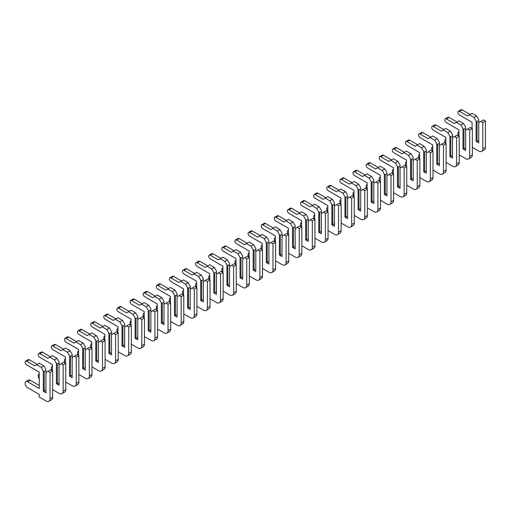 <?xml version="1.0" encoding="UTF-8"?>
<svg xmlns="http://www.w3.org/2000/svg" width="511" height="511" viewBox="0 0 511 511"><rect width="100%" height="100%" fill="white"/><g stroke="black" fill="none" stroke-linecap="round" stroke-linejoin="round"><path stroke-width="0.77" d="M472.336 147.321L478.89 151.109A5.564 3.213 -120 0 0 481.675 151.384A5.564 3.213 -120 0 0 482.825 148.835L482.825 122.563L480.857 121.426L478.762 122.64L478.762 120.666L477.057 121.65L477.057 141.419L478.762 140.429M480.857 121.426L483.483 119.913L485.45 121.05L485.45 147.321A5.564 3.213 -120 0 1 484.3 149.87L481.675 151.384M478.762 120.666L478.762 119.606L476.661 115.971L472.075 113.321L467.482 115.971L459.478 111.353A2.223 1.284 -120 0 0 458.367 111.245A2.223 1.284 -120 0 0 458.028 113.027A2.223 1.284 -120 0 0 459.478 114.988L472.075 122.257L472.075 128.465M470.107 114.458L462.104 109.839A2.223 1.284 -120 0 0 460.992 109.731L458.367 111.245M477.057 121.65L476.137 121.12L474.042 117.485L476.661 115.971M476.137 121.12L476.137 141.419L478.762 142.933L478.762 122.64M474.042 117.485L469.449 114.841M458.955 131.608A3.615 2.089 -120 0 0 458.654 131.736A3.615 2.089 -120 0 0 458.616 135.843M477.057 141.419L476.137 141.419M482.825 122.563L485.45 121.05M459.217 154.897L465.777 158.685A5.564 3.213 -120 0 0 468.561 158.959A5.564 3.213 -120 0 0 469.711 156.411L469.711 130.133L467.744 128.996L465.642 130.209L465.642 128.242L463.943 129.226L463.943 148.988L465.642 148.005M467.744 128.996L470.369 127.482L472.336 128.619L472.336 154.897A5.564 3.213 -120 0 1 471.18 157.445L468.561 158.959M465.642 128.242L465.642 127.182L463.547 123.547L458.955 120.896L454.368 123.547L446.365 118.929A2.223 1.284 -120 0 0 445.253 118.814A2.223 1.284 -120 0 0 444.909 120.602A2.223 1.284 -120 0 0 446.365 122.563L458.955 129.832L458.955 136.041M456.987 122.033L448.99 117.415A2.223 1.284 -120 0 0 447.872 117.3L445.253 118.814M463.943 129.226L463.023 128.695L460.922 125.061L463.547 123.547M463.023 128.695L463.023 148.988L465.642 150.502L465.642 130.209M460.922 125.061L456.336 122.41M445.841 139.184A3.615 2.089 -120 0 0 445.541 139.305A3.615 2.089 -120 0 0 445.503 143.419M463.943 148.988L463.023 148.988M469.711 130.133L472.336 128.619M446.103 162.466L452.663 166.254A5.564 3.213 -120 0 0 455.442 166.529A5.564 3.213 -120 0 0 456.598 163.98L456.598 137.708L454.63 136.571L452.529 137.785L452.529 135.811L450.823 136.795L450.823 156.564L452.529 155.574M454.63 136.571L457.249 135.057L459.217 136.194L459.217 162.466A5.564 3.213 -120 0 1 458.067 165.015L455.442 166.529M452.529 135.811L452.529 134.751L450.434 131.116L445.841 128.465L441.248 131.116L433.251 126.498A2.223 1.284 -120 0 0 432.134 126.389A2.223 1.284 -120 0 0 431.795 128.172A2.223 1.284 -120 0 0 433.251 130.133L445.841 137.402L445.841 143.61M443.874 129.602L435.87 124.984A2.223 1.284 -120 0 0 434.759 124.876L432.134 126.389M450.823 136.795L449.904 136.265L447.808 132.63L450.434 131.116M449.904 136.265L449.904 156.564L452.529 158.078L452.529 137.785M447.808 132.63L443.216 129.979M432.728 146.753A3.615 2.089 -120 0 0 432.427 146.881A3.615 2.089 -120 0 0 432.389 150.988M450.823 156.564L449.904 156.564M456.598 137.708L459.217 136.194M432.989 170.042L439.543 173.823A5.564 3.213 -120 0 0 442.328 174.104A5.564 3.213 -120 0 0 443.478 171.555L443.478 145.277L441.51 144.14L439.415 145.354L439.415 143.387L437.71 144.37L437.71 164.133L439.415 163.15M441.51 144.14L444.136 142.626L446.103 143.763L446.103 170.042A5.564 3.213 -120 0 1 444.953 172.59L442.328 174.104M439.415 143.387L439.415 142.326L437.314 138.692L432.728 136.041L428.135 138.692L420.131 134.074A2.223 1.284 -120 0 0 419.02 133.959A2.223 1.284 -120 0 0 418.681 135.747A2.223 1.284 -120 0 0 420.131 137.708L432.728 144.977L432.728 151.186M430.76 137.178L422.757 132.56A2.223 1.284 -120 0 0 421.645 132.445L419.02 133.959M437.71 144.37L436.79 143.84L434.695 140.206L437.314 138.692M436.79 143.84L436.79 164.133L439.415 165.647L439.415 145.354M434.695 140.206L430.102 137.555M419.608 154.328A3.615 2.089 -120 0 0 419.307 154.45A3.615 2.089 -120 0 0 419.269 158.563M437.71 164.133L436.79 164.133M443.478 145.277L446.103 143.763M419.87 177.611L426.43 181.399A5.564 3.213 -120 0 0 429.214 181.673A5.564 3.213 -120 0 0 430.364 179.125L430.364 152.853L428.397 151.716L426.295 152.923L426.295 150.956L424.596 151.939L424.596 171.709L426.295 170.719M428.397 151.716L431.022 150.202L432.989 151.339L432.989 177.611A5.564 3.213 -120 0 1 431.833 180.159L429.214 181.673M426.295 150.956L426.295 149.895L424.2 146.261L419.608 143.61L415.021 146.261L407.018 141.643A2.223 1.284 -120 0 0 405.906 141.534A2.223 1.284 -120 0 0 405.562 143.316A2.223 1.284 -120 0 0 407.018 145.277L419.608 152.546L419.608 158.755M417.64 144.747L409.643 140.129A2.223 1.284 -120 0 0 408.525 140.02L405.906 141.534M424.596 151.939L423.676 151.409L421.575 147.775L424.2 146.261M423.676 151.409L423.676 171.709L426.295 173.223L426.295 152.923M421.575 147.775L416.989 145.124M406.494 161.898A3.615 2.089 -120 0 0 406.194 162.025A3.615 2.089 -120 0 0 406.156 166.132M424.596 171.709L423.676 171.709M430.364 152.853L432.989 151.339M406.756 185.186L413.316 188.968A5.564 3.213 -120 0 0 416.095 189.249A5.564 3.213 -120 0 0 417.251 186.7L417.251 160.422L415.283 159.285L413.182 160.499L413.182 158.531L411.476 159.515L411.476 179.278L413.182 178.294M415.283 159.285L417.902 157.771L419.87 158.908L419.87 185.186A5.564 3.213 -120 0 1 418.72 187.735L416.095 189.249M413.182 158.531L413.182 157.471L411.087 153.837L406.494 151.186L401.902 153.837L393.904 149.218A2.223 1.284 -120 0 0 392.787 149.103A2.223 1.284 -120 0 0 392.448 150.892A2.223 1.284 -120 0 0 393.904 152.853L406.494 160.122L406.494 166.331M404.527 152.323L396.523 147.705A2.223 1.284 -120 0 0 395.412 147.59L392.787 149.103M411.476 159.515L410.557 158.985L408.461 155.35L411.087 153.837M410.557 158.985L410.557 179.278L413.182 180.792L413.182 160.499M408.461 155.35L403.869 152.7M393.381 169.473A3.615 2.089 -120 0 0 393.08 169.595A3.615 2.089 -120 0 0 393.042 173.708M411.476 179.278L410.557 179.278M417.251 160.422L419.87 158.908M393.642 192.756L400.196 196.543A5.564 3.213 -120 0 0 402.981 196.818A5.564 3.213 -120 0 0 404.131 194.269L404.131 167.998L402.163 166.861L400.068 168.068L400.068 166.101L398.363 167.084L398.363 186.854L400.068 185.863M402.163 166.861L404.789 165.347L406.756 166.484L406.756 192.756A5.564 3.213 -120 0 1 405.606 195.304L402.981 196.818M400.068 166.101L400.068 165.04L397.967 161.406L393.381 158.755L388.788 161.406L380.784 156.788A2.223 1.284 -120 0 0 379.673 156.679A2.223 1.284 -120 0 0 379.334 158.461A2.223 1.284 -120 0 0 380.784 160.422L393.381 167.691L393.381 173.9M391.413 159.892L383.41 155.274A2.223 1.284 -120 0 0 382.298 155.165L379.673 156.679M398.363 167.084L397.443 166.554L395.348 162.92L397.967 161.406M397.443 166.554L397.443 186.854L400.068 188.367L400.068 168.068M395.348 162.92L390.755 160.269M380.261 177.042A3.615 2.089 -120 0 0 379.96 177.17A3.615 2.089 -120 0 0 379.922 181.277M398.363 186.854L397.443 186.854M404.131 167.998L406.756 166.484M380.523 200.331L387.083 204.113A5.564 3.213 -120 0 0 389.867 204.394A5.564 3.213 -120 0 0 391.017 201.845L391.017 175.567L389.05 174.43L386.948 175.643L386.948 173.676L385.243 174.66L385.243 194.423L386.948 193.439M389.05 174.43L391.675 172.916L393.642 174.053L393.642 200.331A5.564 3.213 -120 0 1 392.486 202.873L389.867 204.394M386.948 173.676L386.948 172.616L384.853 168.981L380.261 166.331L375.674 168.981L367.671 164.363A2.223 1.284 -120 0 0 366.559 164.248A2.223 1.284 -120 0 0 366.215 166.037A2.223 1.284 -120 0 0 367.671 167.998L380.261 175.267L380.261 181.475M378.293 167.467L370.296 162.843A2.223 1.284 -120 0 0 369.178 162.734L366.559 164.248M385.243 174.66L384.329 174.13L382.228 170.495L384.853 168.981M384.329 174.13L384.329 194.423L386.948 195.937L386.948 175.643M382.228 170.495L377.642 167.844M367.147 184.618A3.615 2.089 -120 0 0 366.847 184.739A3.615 2.089 -120 0 0 366.809 188.853M385.243 194.423L384.329 194.423M391.017 175.567L393.642 174.053M367.409 207.9L373.969 211.688A5.564 3.213 -120 0 0 376.748 211.963A5.564 3.213 -120 0 0 377.904 209.414L377.904 183.142L375.936 182.005L373.835 183.213L373.835 181.245L372.129 182.229L372.129 201.992L373.835 201.008M375.936 182.005L378.555 180.492L380.523 181.622L380.523 207.9A5.564 3.213 -120 0 1 379.373 210.449L376.748 211.963M373.835 181.245L373.835 180.185L371.74 176.55L367.147 173.9L362.555 176.55L354.557 171.932A2.223 1.284 -120 0 0 353.44 171.824A2.223 1.284 -120 0 0 353.101 173.606A2.223 1.284 -120 0 0 354.557 175.567L367.147 182.836L367.147 189.044M365.18 175.037L357.176 170.419A2.223 1.284 -120 0 0 356.065 170.31L353.44 171.824M372.129 182.229L371.21 181.699L369.114 178.064L371.74 176.55M371.21 181.699L371.21 201.992L373.835 203.512L373.835 183.213M369.114 178.064L364.522 175.414M354.034 192.187A3.615 2.089 -120 0 0 353.733 192.315A3.615 2.089 -120 0 0 353.695 196.422M372.129 201.992L371.21 201.992M377.904 183.142L380.523 181.622M354.295 215.476L360.849 219.257A5.564 3.213 -120 0 0 363.634 219.538A5.564 3.213 -120 0 0 364.784 216.99L364.784 190.712L362.816 189.575L360.721 190.788L360.721 188.821L359.016 189.805L359.016 209.567L360.721 208.584M362.816 189.575L365.442 188.061L367.409 189.198L367.409 215.476A5.564 3.213 -120 0 1 366.259 218.018L363.634 219.538M360.721 188.821L360.721 187.761L358.62 184.126L354.034 181.475L349.441 184.126L341.437 179.508A2.223 1.284 -120 0 0 340.326 179.393A2.223 1.284 -120 0 0 339.987 181.181A2.223 1.284 -120 0 0 341.437 183.142L354.034 190.411L354.034 196.62M352.066 182.612L344.063 177.988A2.223 1.284 -120 0 0 342.951 177.879L340.326 179.393M359.016 189.805L358.096 189.274L356.001 185.64L358.62 184.126M358.096 189.274L358.096 209.567L360.721 211.081L360.721 190.788M356.001 185.64L351.408 182.989M340.914 199.763A3.615 2.089 -120 0 0 340.613 199.884A3.615 2.089 -120 0 0 340.575 203.998M359.016 209.567L358.096 209.567M364.784 190.712L367.409 189.198M341.176 223.045L347.736 226.833A5.564 3.213 -120 0 0 350.52 227.108A5.564 3.213 -120 0 0 351.67 224.559L351.67 198.287L349.703 197.15L347.601 198.357L347.601 196.39L345.896 197.374L345.896 217.137L347.601 216.153M349.703 197.15L352.328 195.636L354.295 196.767L354.295 223.045A5.564 3.213 -120 0 1 353.139 225.594L350.52 227.108M347.601 196.39L347.601 195.33L345.506 191.695L340.914 189.044L336.327 191.695L328.324 187.077A2.223 1.284 -120 0 0 327.212 186.969A2.223 1.284 -120 0 0 326.868 188.751A2.223 1.284 -120 0 0 328.324 190.712L340.914 197.981L340.914 204.189M338.946 190.181L330.949 185.563A2.223 1.284 -120 0 0 329.831 185.455L327.212 186.969M345.896 197.374L344.982 196.844L342.881 193.209L345.506 191.695M344.982 196.844L344.982 217.137L347.601 218.657L347.601 198.357M342.881 193.209L338.295 190.558M327.8 207.332A3.615 2.089 -120 0 0 327.5 207.46A3.615 2.089 -120 0 0 327.462 211.567M345.896 217.137L344.982 217.137M351.67 198.287L354.295 196.767M328.062 230.621L334.622 234.402A5.564 3.213 -120 0 0 337.401 234.683A5.564 3.213 -120 0 0 338.557 232.135L338.557 205.856L336.589 204.719L334.488 205.933L334.488 203.966L332.782 204.949L332.782 224.712L334.488 223.729M336.589 204.719L339.208 203.206L341.176 204.343L341.176 230.621A5.564 3.213 -120 0 1 340.026 233.163L337.401 234.683M334.488 203.966L334.488 202.905L332.393 199.271L327.8 196.62L323.208 199.271L315.21 194.653A2.223 1.284 -120 0 0 314.093 194.538A2.223 1.284 -120 0 0 313.754 196.32A2.223 1.284 -120 0 0 315.21 198.287L327.8 205.556L327.8 211.765M325.833 197.757L317.829 193.132A2.223 1.284 -120 0 0 316.718 193.024L314.093 194.538M332.782 204.949L331.863 204.419L329.767 200.785L332.393 199.271M331.863 204.419L331.863 224.712L334.488 226.226L334.488 205.933M329.767 200.785L325.175 198.134M314.687 214.907A3.615 2.089 -120 0 0 314.386 215.029A3.615 2.089 -120 0 0 314.348 219.142M332.782 224.712L331.863 224.712M338.557 205.856L341.176 204.343M314.948 238.19L321.502 241.978A5.564 3.213 -120 0 0 324.287 242.252A5.564 3.213 -120 0 0 325.437 239.704L325.437 213.432L323.469 212.295L321.374 213.502L321.374 211.535L319.669 212.519L319.669 232.281L321.374 231.298M323.469 212.295L326.095 210.781L328.062 211.912L328.062 238.19A5.564 3.213 -120 0 1 326.912 240.738L324.287 242.252M321.374 211.535L321.374 210.475L319.273 206.84L314.687 204.189L310.094 206.84L302.09 202.222A2.223 1.284 -120 0 0 300.979 202.113A2.223 1.284 -120 0 0 300.64 203.895A2.223 1.284 -120 0 0 302.09 205.856L314.687 213.125L314.687 219.334M312.719 205.326L304.716 200.708A2.223 1.284 -120 0 0 303.604 200.599L300.979 202.113M319.669 212.519L318.749 211.988L316.654 208.354L319.273 206.84M318.749 211.988L318.749 232.281L321.374 233.802L321.374 213.502M316.654 208.354L312.061 205.703M301.567 222.477A3.615 2.089 -120 0 0 301.266 222.604A3.615 2.089 -120 0 0 301.228 226.712M319.669 232.281L318.749 232.281M325.437 213.432L328.062 211.912M301.829 245.765L308.389 249.547A5.564 3.213 -120 0 0 311.173 249.822A5.564 3.213 -120 0 0 312.323 247.279L312.323 221.001L310.356 219.864L308.254 221.078L308.254 219.11L306.549 220.094L306.549 239.857L308.254 238.873M310.356 219.864L312.981 218.35L314.948 219.487L314.948 245.765A5.564 3.213 -120 0 1 313.792 248.308L311.173 249.822M308.254 219.11L308.254 218.05L306.159 214.416L301.567 211.765L296.98 214.416L288.977 209.791A2.223 1.284 -120 0 0 287.865 209.682A2.223 1.284 -120 0 0 287.521 211.465A2.223 1.284 -120 0 0 288.977 213.432L301.567 220.701L301.567 226.91M299.599 212.902L291.602 208.277A2.223 1.284 -120 0 0 290.484 208.169L287.865 209.682M306.549 220.094L305.635 219.564L303.534 215.929L306.159 214.416M305.635 219.564L305.635 239.857L308.254 241.371L308.254 221.078M303.534 215.929L298.948 213.279M288.453 230.052A3.615 2.089 -120 0 0 288.153 230.174A3.615 2.089 -120 0 0 288.115 234.287M306.549 239.857L305.635 239.857M312.323 221.001L314.948 219.487M288.715 253.335L295.275 257.122A5.564 3.213 -120 0 0 298.054 257.397A5.564 3.213 -120 0 0 299.21 254.848L299.21 228.57L297.242 227.44L295.141 228.647L295.141 226.68L293.435 227.663L293.435 247.426L295.141 246.443M297.242 227.44L299.861 225.926L301.829 227.056L301.829 253.335A5.564 3.213 -120 0 1 300.679 255.883L298.054 257.397M295.141 226.68L295.141 225.619L293.046 221.985L288.453 219.334L283.861 221.985L275.863 217.367A2.223 1.284 -120 0 0 274.746 217.258A2.223 1.284 -120 0 0 274.407 219.04A2.223 1.284 -120 0 0 275.863 221.001L288.453 228.27L288.453 234.479M286.486 220.471L278.482 215.853A2.223 1.284 -120 0 0 277.371 215.744L274.746 217.258M293.435 227.663L292.516 227.133L290.42 223.499L293.046 221.985M292.516 227.133L292.516 247.426L295.141 248.94L295.141 228.647M290.42 223.499L285.828 220.848M275.34 237.621A3.615 2.089 -120 0 0 275.039 237.749A3.615 2.089 -120 0 0 275.001 241.856M293.435 247.426L292.516 247.426M299.21 228.57L301.829 227.056M275.601 260.91L282.155 264.692A5.564 3.213 -120 0 0 284.94 264.966A5.564 3.213 -120 0 0 286.09 262.424L286.09 236.146L284.122 235.009L282.027 236.223L282.027 234.255L280.322 235.239L280.322 255.002L282.027 254.018M284.122 235.009L286.748 233.495L288.715 234.632L288.715 260.91A5.564 3.213 -120 0 1 287.565 263.452L284.94 264.966M282.027 234.255L282.027 233.195L279.926 229.56L275.34 226.91L270.747 229.56L262.743 224.936A2.223 1.284 -120 0 0 261.632 224.827A2.223 1.284 -120 0 0 261.293 226.609A2.223 1.284 -120 0 0 262.743 228.57L275.34 235.846L275.34 242.054M273.372 228.04L265.369 223.422A2.223 1.284 -120 0 0 264.257 223.313L261.632 224.827M280.322 235.239L279.402 234.709L277.307 231.074L279.926 229.56M279.402 234.709L279.402 255.002L282.027 256.516L282.027 236.223M277.307 231.074L272.714 228.423M262.22 245.197A3.615 2.089 -120 0 0 261.919 245.318A3.615 2.089 -120 0 0 261.881 249.432M280.322 255.002L279.402 255.002M286.09 236.146L288.715 234.632M262.482 268.479L269.041 272.267A5.564 3.213 -120 0 0 271.82 272.542A5.564 3.213 -120 0 0 272.976 269.993L272.976 243.715L271.009 242.584L268.907 243.792L268.907 241.824L267.202 242.808L267.202 262.571L268.907 261.587M271.009 242.584L273.634 241.071L275.601 242.201L275.601 268.479A5.564 3.213 -120 0 1 274.445 271.028L271.82 272.542M268.907 241.824L268.907 240.764L266.812 237.13L262.22 234.479L257.633 237.13L249.63 232.511A2.223 1.284 -120 0 0 248.518 232.403A2.223 1.284 -120 0 0 248.174 234.185A2.223 1.284 -120 0 0 249.63 236.146L262.22 243.415L262.22 249.624M260.252 235.616L252.255 230.998A2.223 1.284 -120 0 0 251.137 230.889L248.518 232.403M267.202 242.808L266.288 242.278L264.187 238.643L266.812 237.13M266.288 242.278L266.288 262.571L268.907 264.085L268.907 243.792M264.187 238.643L259.601 235.993M249.106 252.766A3.615 2.089 -120 0 0 248.806 252.894A3.615 2.089 -120 0 0 248.768 257.001M267.202 262.571L266.288 262.571M272.976 243.715L275.601 242.201M249.368 276.055L255.928 279.836A5.564 3.213 -120 0 0 258.707 280.111A5.564 3.213 -120 0 0 259.863 277.569L259.863 251.291L257.895 250.154L255.794 251.367L255.794 249.4L254.088 250.384L254.088 270.147L255.794 269.163M257.895 250.154L260.514 248.64L262.482 249.777L262.482 276.055A5.564 3.213 -120 0 1 261.332 278.597L258.707 280.111M255.794 249.4L255.794 248.34L253.699 244.705L249.106 242.054L244.514 244.705L236.516 240.081A2.223 1.284 -120 0 0 235.399 239.972A2.223 1.284 -120 0 0 235.06 241.754A2.223 1.284 -120 0 0 236.516 243.715L249.106 250.99L249.106 257.199M247.139 243.185L239.135 238.567A2.223 1.284 -120 0 0 238.024 238.458L235.399 239.972M254.088 250.384L253.169 249.853L251.073 246.219L253.699 244.705M253.169 249.853L253.169 270.147L255.794 271.66L255.794 251.367M251.073 246.219L246.481 243.568M235.993 260.342A3.615 2.089 -120 0 0 235.692 260.463A3.615 2.089 -120 0 0 235.654 264.577M254.088 270.147L253.169 270.147M259.863 251.291L262.482 249.777M236.254 283.624L242.808 287.412A5.564 3.213 -120 0 0 245.593 287.687A5.564 3.213 -120 0 0 246.743 285.138L246.743 258.86L244.775 257.729L242.68 258.936L242.68 256.969L240.975 257.953L240.975 277.716L242.68 276.732M244.775 257.729L247.401 256.209L249.368 257.346L249.368 283.624A5.564 3.213 -120 0 1 248.212 286.173L245.593 287.687M242.68 256.969L242.68 255.909L240.579 252.274L235.993 249.624L231.4 252.274L223.396 247.656A2.223 1.284 -120 0 0 222.285 247.548A2.223 1.284 -120 0 0 221.946 249.33A2.223 1.284 -120 0 0 223.396 251.291L235.993 258.56L235.993 264.768M234.025 250.76L226.022 246.142A2.223 1.284 -120 0 0 224.91 246.034L222.285 247.548M240.975 257.953L240.055 257.423L237.96 253.788L240.579 252.274M240.055 257.423L240.055 277.716L242.68 279.23L242.68 258.936M237.96 253.788L233.367 251.137M222.873 267.911A3.615 2.089 -120 0 0 222.572 268.032A3.615 2.089 -120 0 0 222.534 272.146M240.975 277.716L240.055 277.716M246.743 258.86L249.368 257.346M223.135 291.2L229.695 294.981A5.564 3.213 -120 0 0 232.473 295.256A5.564 3.213 -120 0 0 233.629 292.714L233.629 266.435L231.662 265.298L229.56 266.512L229.56 264.545L227.855 265.528L227.855 285.291L229.56 284.308M231.662 265.298L234.287 263.785L236.254 264.922L236.254 291.193A5.564 3.213 -120 0 1 235.098 293.742L232.473 295.256M229.56 264.545L229.56 263.484L227.465 259.85L222.873 257.199L218.286 259.85L210.283 255.225A2.223 1.284 -120 0 0 209.171 255.117A2.223 1.284 -120 0 0 208.827 256.899A2.223 1.284 -120 0 0 210.283 258.86L222.873 266.129L222.873 272.344M220.905 258.33L212.908 253.712A2.223 1.284 -120 0 0 211.79 253.603L209.171 255.117M227.855 265.528L226.941 264.998L224.84 261.364L227.465 259.85M226.941 264.998L226.941 285.291L229.56 286.805L229.56 266.512M224.84 261.364L220.254 258.713M209.759 275.486A3.615 2.089 -120 0 0 209.459 275.608A3.615 2.089 -120 0 0 209.421 279.721M227.855 285.291L226.941 285.291M233.629 266.435L236.254 264.922M210.021 298.769L216.581 302.557A5.564 3.213 -120 0 0 219.36 302.831A5.564 3.213 -120 0 0 220.516 300.283L220.516 274.005L218.548 272.874L216.447 274.081L216.447 272.114L214.741 273.098L214.741 292.86L216.447 291.877M218.548 272.874L221.167 271.354L223.135 272.491L223.135 298.769A5.564 3.213 -120 0 1 221.985 301.318L219.36 302.831M216.447 272.114L216.447 271.054L214.345 267.419L209.759 264.768L205.167 267.419L197.169 262.801A2.223 1.284 -120 0 0 196.052 262.692A2.223 1.284 -120 0 0 195.713 264.474A2.223 1.284 -120 0 0 197.169 266.435L209.759 273.704L209.759 279.913M207.792 265.905L199.788 261.287A2.223 1.284 -120 0 0 198.677 261.178L196.052 262.692M214.741 273.098L213.822 272.567L211.726 268.933L214.345 267.419M213.822 272.567L213.822 292.86L216.447 294.374L216.447 274.081M211.726 268.933L207.134 266.282M196.639 283.056A3.615 2.089 -120 0 0 196.345 283.177A3.615 2.089 -120 0 0 196.307 287.291M214.741 292.86L213.822 292.86M220.516 274.005L223.135 272.491M196.907 306.338L203.461 310.126A5.564 3.213 -120 0 0 206.246 310.401A5.564 3.213 -120 0 0 207.396 307.858L207.396 281.58L205.428 280.443L203.333 281.657L203.333 279.689L201.628 280.673L201.628 300.436L203.333 299.452M205.428 280.443L208.054 278.929L210.021 280.066L210.021 306.338A5.564 3.213 -120 0 1 208.865 308.887L206.246 310.401M203.333 279.689L203.333 278.629L201.232 274.988L196.639 272.344L192.053 274.995L184.049 270.37A2.223 1.284 -120 0 0 182.938 270.262A2.223 1.284 -120 0 0 182.599 272.044A2.223 1.284 -120 0 0 184.049 274.005L196.639 281.274L196.639 287.489M194.672 273.474L186.675 268.856A2.223 1.284 -120 0 0 185.563 268.748L182.938 270.262M201.628 280.673L200.708 280.143L198.607 276.508L201.232 274.988M200.708 280.143L200.708 300.436L203.333 301.95L203.333 281.657M198.607 276.508L194.02 273.858M183.526 290.631A3.615 2.089 -120 0 0 183.225 290.753A3.615 2.089 -120 0 0 183.187 294.866M201.628 300.436L200.708 300.436M207.396 281.58L210.021 280.066M183.788 313.914L190.348 317.701A5.564 3.213 -120 0 0 193.126 317.976A5.564 3.213 -120 0 0 194.282 315.428L194.282 289.149L192.315 288.019L190.213 289.226L190.213 287.259L188.508 288.242L188.508 308.005L190.213 307.022M192.315 288.019L194.94 286.499L196.907 287.636L196.907 313.914A5.564 3.213 -120 0 1 195.751 316.462L193.126 317.976M190.213 287.259L190.213 286.198L188.118 282.564L183.526 279.913L178.933 282.564L170.936 277.946A2.223 1.284 -120 0 0 169.824 277.837A2.223 1.284 -120 0 0 169.48 279.619A2.223 1.284 -120 0 0 170.936 281.58L183.526 288.849L183.526 295.058M181.558 281.05L173.561 276.432A2.223 1.284 -120 0 0 172.443 276.317L169.824 277.837M188.508 288.242L187.594 287.712L185.493 284.078L188.118 282.564M187.594 287.712L187.594 308.005L190.213 309.519L190.213 289.226M185.493 284.078L180.9 281.427M170.412 298.2A3.615 2.089 -120 0 0 170.112 298.322A3.615 2.089 -120 0 0 170.074 302.435M188.508 308.005L187.594 308.005M194.282 289.149L196.907 287.636M170.674 321.483L177.234 325.271A5.564 3.213 -120 0 0 180.013 325.545A5.564 3.213 -120 0 0 181.169 323.003L181.169 296.725L179.201 295.588L177.1 296.802L177.1 294.828L175.394 295.818L175.394 315.581L177.1 314.597M179.201 295.588L181.82 294.074L183.788 295.211L183.788 321.483A5.564 3.213 -120 0 1 182.638 324.031L180.013 325.545M177.1 294.828L177.1 293.774L174.998 290.133L170.412 287.489L165.82 290.133L157.822 285.515A2.223 1.284 -120 0 0 156.705 285.406A2.223 1.284 -120 0 0 156.366 287.188A2.223 1.284 -120 0 0 157.822 289.149L170.412 296.418L170.412 302.633M168.445 288.619L160.441 284.001A2.223 1.284 -120 0 0 159.33 283.892L156.705 285.406M175.394 295.818L174.475 295.288L172.379 291.653L174.998 290.133M174.475 295.288L174.475 315.581L177.1 317.095L177.1 296.802M172.379 291.653L167.787 289.002M157.292 305.776A3.615 2.089 -120 0 0 156.992 305.897A3.615 2.089 -120 0 0 156.96 310.005M175.394 315.581L174.475 315.581M181.169 296.725L183.788 295.211M157.56 329.058L164.114 332.846A5.564 3.213 -120 0 0 166.899 333.121A5.564 3.213 -120 0 0 168.049 330.572L168.049 304.294L166.081 303.157L163.986 304.371L163.986 302.403L162.281 303.387L162.281 323.15L163.986 322.166M166.081 303.157L168.707 301.643L170.674 302.78L170.674 329.058A5.564 3.213 -120 0 1 169.518 331.607L166.899 333.121M163.986 302.403L163.986 301.343L161.885 297.709L157.292 295.058L152.706 297.709L144.702 293.09A2.223 1.284 -120 0 0 143.591 292.982A2.223 1.284 -120 0 0 143.252 294.764A2.223 1.284 -120 0 0 144.702 296.725L157.292 303.994L157.292 310.203M155.325 296.195L147.328 291.577A2.223 1.284 -120 0 0 146.216 291.462L143.591 292.982M162.281 303.387L161.361 302.857L159.26 299.222L161.885 297.709M161.361 302.857L161.361 323.15L163.986 324.664L163.986 304.371M159.26 299.222L154.673 296.572M144.179 313.345A3.615 2.089 -120 0 0 143.878 313.467A3.615 2.089 -120 0 0 143.84 317.58M162.281 323.15L161.361 323.15M168.049 304.294L170.674 302.78M144.441 336.628L151.001 340.415A5.564 3.213 -120 0 0 153.779 340.69A5.564 3.213 -120 0 0 154.935 338.141L154.935 311.87L152.968 310.733L150.866 311.946L150.866 309.973L149.161 310.963L149.161 330.726L150.866 329.742M152.968 310.733L155.593 309.219L157.56 310.356L157.56 336.628A5.564 3.213 -120 0 1 156.404 339.176L153.779 340.69M150.866 309.973L150.866 308.912L148.771 305.278L144.179 302.633L139.586 305.278L131.589 300.66A2.223 1.284 -120 0 0 130.477 300.551A2.223 1.284 -120 0 0 130.133 302.333A2.223 1.284 -120 0 0 131.589 304.294L144.179 311.563L144.179 317.772M142.211 303.764L134.214 299.146A2.223 1.284 -120 0 0 133.096 299.037L130.477 300.551M149.161 310.963L148.247 310.433L146.146 306.798L148.771 305.278M148.247 310.433L148.247 330.726L150.866 332.239L150.866 311.946M146.146 306.798L141.553 304.147M131.065 320.921A3.615 2.089 -120 0 0 130.765 321.042A3.615 2.089 -120 0 0 130.727 325.149M149.161 330.726L148.247 330.726M154.935 311.87L157.56 310.356M131.327 344.203L137.887 347.991A5.564 3.213 -120 0 0 140.666 348.266A5.564 3.213 -120 0 0 141.822 345.717L141.822 319.439L139.854 318.302L137.753 319.516L137.753 317.548L136.047 318.532L136.047 338.295L137.753 337.311M139.854 318.302L142.473 316.788L144.441 317.925L144.441 344.203A5.564 3.213 -120 0 1 143.291 346.752L140.666 348.266M137.753 317.548L137.753 316.488L135.651 312.853L131.065 310.203L126.473 312.853L118.475 308.235A2.223 1.284 -120 0 0 117.358 308.127A2.223 1.284 -120 0 0 117.019 309.909A2.223 1.284 -120 0 0 118.475 311.87L131.065 319.139L131.065 325.347M129.098 311.34L121.094 306.721A2.223 1.284 -120 0 0 119.983 306.606L117.358 308.127M136.047 318.532L135.128 318.002L133.032 314.367L135.651 312.853M135.128 318.002L135.128 338.295L137.753 339.809L137.753 319.516M133.032 314.367L128.44 311.716M117.945 328.49A3.615 2.089 -120 0 0 117.645 328.611A3.615 2.089 -120 0 0 117.613 332.725M136.047 338.295L135.128 338.295M141.822 319.439L144.441 317.925M118.213 351.772L124.767 355.56A5.564 3.213 -120 0 0 127.552 355.835A5.564 3.213 -120 0 0 128.702 353.286L128.702 327.014L126.734 325.877L124.639 327.091L124.639 325.117L122.934 326.107L122.934 345.87L124.639 344.887M126.734 325.877L129.36 324.364L131.327 325.501L131.327 351.772A5.564 3.213 -120 0 1 130.171 354.321L127.552 355.835M124.639 325.117L124.639 324.057L122.538 320.423L117.945 317.772L113.359 320.423L105.355 315.804A2.223 1.284 -120 0 0 104.244 315.696A2.223 1.284 -120 0 0 103.905 317.478A2.223 1.284 -120 0 0 105.355 319.439L117.945 326.708L117.945 332.917M115.978 318.909L107.981 314.291A2.223 1.284 -120 0 0 106.869 314.182L104.244 315.696M122.934 326.107L122.014 325.577L119.913 321.936L122.538 320.423M122.014 325.577L122.014 345.87L124.639 347.384L124.639 327.091M119.913 321.936L115.326 319.292M104.832 336.066A3.615 2.089 -120 0 0 104.531 336.187A3.615 2.089 -120 0 0 104.493 340.294M122.934 345.87L122.014 345.87M128.702 327.014L131.327 325.501M105.094 359.348L111.654 363.136A5.564 3.213 -120 0 0 114.432 363.41A5.564 3.213 -120 0 0 115.588 360.862L115.588 334.584L113.621 333.447L111.519 334.66L111.519 332.693L109.814 333.677L109.814 353.44L111.519 352.456M113.621 333.447L116.246 331.933L118.213 333.07L118.213 359.348A5.564 3.213 -120 0 1 117.057 361.897L114.432 363.41M111.519 332.693L111.519 331.633L109.424 327.998L104.832 325.347L100.239 327.998L92.242 323.38A2.223 1.284 -120 0 0 91.13 323.265A2.223 1.284 -120 0 0 90.786 325.053A2.223 1.284 -120 0 0 92.242 327.014L104.832 334.283L104.832 340.492M102.864 326.484L94.867 321.866A2.223 1.284 -120 0 0 93.749 321.751L91.13 323.265M109.814 333.677L108.9 333.146L106.799 329.512L109.424 327.998M108.9 333.146L108.9 353.44L111.519 354.953L111.519 334.66M106.799 329.512L102.206 326.861M91.718 343.635A3.615 2.089 -120 0 0 91.418 343.756A3.615 2.089 -120 0 0 91.38 347.87M109.814 353.44L108.9 353.44M115.588 334.584L118.213 333.07M91.98 366.917L98.54 370.705A5.564 3.213 -120 0 0 101.319 370.98A5.564 3.213 -120 0 0 102.475 368.431L102.475 342.159L100.507 341.022L98.406 342.236L98.406 340.262L96.7 341.246L96.7 361.015L98.406 360.031M100.507 341.022L103.126 339.508L105.094 340.645L105.094 366.917A5.564 3.213 -120 0 1 103.944 369.466L101.319 370.98M98.406 340.262L98.406 339.202L96.304 335.567L91.718 332.917L87.126 335.567L79.128 330.949A2.223 1.284 -120 0 0 78.011 330.841A2.223 1.284 -120 0 0 77.672 332.623A2.223 1.284 -120 0 0 79.128 334.584L91.718 341.853L91.718 348.061M89.751 334.053L81.747 329.435A2.223 1.284 -120 0 0 80.636 329.327L78.011 330.841M96.7 341.246L95.781 340.722L93.685 337.081L96.304 335.567M95.781 340.722L95.781 361.015L98.406 362.529L98.406 342.236M93.685 337.081L89.093 334.437M78.598 351.204A3.615 2.089 -120 0 0 78.298 351.332A3.615 2.089 -120 0 0 78.266 355.439M96.7 361.015L95.781 361.015M102.475 342.159L105.094 340.645M78.866 374.493L85.42 378.281A5.564 3.213 -120 0 0 88.205 378.555A5.564 3.213 -120 0 0 89.355 376.007L89.355 349.728L87.387 348.591L85.292 349.805L85.292 347.838L83.587 348.821L83.587 368.584L85.292 367.601M87.387 348.591L90.013 347.078L91.98 348.215L91.98 374.493A5.564 3.213 -120 0 1 90.824 377.041L88.205 378.555M85.292 347.838L85.292 346.777L83.191 343.143L78.598 340.492L74.012 343.143L66.008 338.525A2.223 1.284 -120 0 0 64.897 338.41A2.223 1.284 -120 0 0 64.558 340.198A2.223 1.284 -120 0 0 66.008 342.159L78.598 349.428L78.598 355.637M76.631 341.629L68.634 337.011A2.223 1.284 -120 0 0 67.522 336.896L64.897 338.41M83.587 348.821L82.667 348.291L80.566 344.657L83.191 343.143M82.667 348.291L82.667 368.584L85.292 370.098L85.292 349.805M80.566 344.657L75.979 342.006M65.485 358.779A3.615 2.089 -120 0 0 65.184 358.901A3.615 2.089 -120 0 0 65.146 363.014M83.587 368.584L82.667 368.584M89.355 349.728L91.98 348.215M65.747 382.062L72.306 385.85A5.564 3.213 -120 0 0 75.085 386.124A5.564 3.213 -120 0 0 76.241 383.576L76.241 357.304L74.274 356.167L72.172 357.381L72.172 355.407L70.467 356.391L70.467 376.16L72.172 375.17M74.274 356.167L76.899 354.653L78.866 355.79L78.866 382.062A5.564 3.213 -120 0 1 77.71 384.611L75.085 386.124M72.172 355.407L72.172 354.347L70.077 350.712L65.485 348.061L60.892 350.712L52.895 346.094A2.223 1.284 -120 0 0 51.783 345.985A2.223 1.284 -120 0 0 51.439 347.767A2.223 1.284 -120 0 0 52.895 349.728L65.485 356.997L65.485 363.206M63.517 349.198L55.52 344.58A2.223 1.284 -120 0 0 54.402 344.471L51.783 345.985M70.467 356.391L69.553 355.86L67.452 352.226L70.077 350.712M69.553 355.86L69.553 376.16L72.172 377.674L72.172 357.381M67.452 352.226L62.859 349.581M52.371 366.349A3.615 2.089 -120 0 0 52.071 366.476A3.615 2.089 -120 0 0 52.033 370.584M70.467 376.16L69.553 376.16M76.241 357.304L78.866 355.79M52.633 389.638L59.193 393.425A5.564 3.213 -120 0 0 61.972 393.7A5.564 3.213 -120 0 0 63.128 391.151L63.128 364.873L61.16 363.736L59.059 364.95L59.059 362.982L57.353 363.966L57.353 383.729L59.059 382.745M61.16 363.736L63.779 362.222L65.747 363.359L65.747 389.638A5.564 3.213 -120 0 1 64.597 392.186L61.972 393.7M59.059 362.982L59.059 361.922L56.957 358.288L52.371 355.637L47.779 358.288L39.781 353.669A2.223 1.284 -120 0 0 38.664 353.555A2.223 1.284 -120 0 0 38.325 355.343A2.223 1.284 -120 0 0 39.781 357.304L52.371 364.573L52.371 370.782M50.404 356.774L42.4 352.156A2.223 1.284 -120 0 0 41.289 352.041L38.664 353.555M57.353 363.966L56.434 363.436L54.338 359.801L56.957 358.288M56.434 363.436L56.434 383.729L59.059 385.243L59.059 364.95M54.338 359.801L49.746 357.151M39.251 373.924A3.615 2.089 -120 0 0 38.951 374.046A3.615 2.089 -120 0 0 39.251 378.696M57.353 383.729L56.434 383.729M63.128 364.873L65.747 363.359M44.24 371.535L43.32 371.005L41.219 367.371L36.632 364.72L34.665 365.857L26.661 361.239A2.223 1.284 -120 0 0 25.55 361.13A2.223 1.284 -120 0 0 25.211 362.912A2.223 1.284 -120 0 0 26.661 364.873L39.251 372.142L39.251 388.501L27.645 381.8A3.615 2.089 -120 0 0 25.837 381.621A3.615 2.089 -120 0 0 25.282 384.515A3.615 2.089 -120 0 0 27.645 387.702L39.251 394.409L39.251 397.06L46.073 400.994A5.564 3.213 -120 0 0 48.858 401.269A5.564 3.213 -120 0 0 50.008 398.721L50.008 372.449L48.04 371.312L45.945 372.525L45.945 370.552L44.24 371.535L44.24 391.305L45.945 390.315M48.04 371.312L50.666 369.798L52.633 370.935L52.633 397.207A5.564 3.213 -120 0 1 51.477 399.755L48.858 401.269M45.945 370.552L45.945 369.491L43.844 365.857L39.251 363.206L36.632 364.72M39.251 385.473L30.27 380.286A3.615 2.089 -120 0 0 28.463 380.107L25.837 381.621M37.284 364.343L29.287 359.725A2.223 1.284 -120 0 0 28.175 359.616L25.55 361.13M41.219 367.371L43.844 365.857M43.32 371.005L43.32 391.305L45.945 392.818L45.945 372.525M44.24 391.305L43.32 391.305M50.008 372.449L52.633 370.935M459.478 111.353L462.104 109.839M482.825 148.835L485.45 147.321M446.365 118.929L448.99 117.415M469.711 156.411L472.336 154.897M433.251 126.498L435.87 124.984M456.598 163.98L459.217 162.466M420.131 134.074L422.757 132.56M443.478 171.555L446.103 170.042M407.018 141.643L409.643 140.129M430.364 179.125L432.989 177.611M393.904 149.218L396.523 147.705M417.251 186.7L419.87 185.186M380.784 156.788L383.41 155.274M404.131 194.269L406.756 192.756M367.671 164.363L370.296 162.843M391.017 201.845L393.642 200.331M354.557 171.932L357.176 170.419M377.904 209.414L380.523 207.9M341.437 179.508L344.063 177.988M364.784 216.99L367.409 215.476M328.324 187.077L330.949 185.563M351.67 224.559L354.295 223.045M315.21 194.653L317.829 193.132M338.557 232.135L341.176 230.621M302.09 202.222L304.716 200.708M325.437 239.704L328.062 238.19M288.977 209.791L291.602 208.277M312.323 247.279L314.948 245.765M275.863 217.367L278.482 215.853M299.21 254.848L301.829 253.335M262.743 224.936L265.369 223.422M286.09 262.424L288.715 260.91M249.63 232.511L252.255 230.998M272.976 269.993L275.601 268.479M236.516 240.081L239.135 238.567M259.863 277.569L262.482 276.055M223.396 247.656L226.022 246.142M246.743 285.138L249.368 283.624M210.283 255.225L212.908 253.712M233.629 292.714L236.254 291.193M197.169 262.801L199.788 261.287M220.516 300.283L223.135 298.769M184.049 270.37L186.675 268.856M207.396 307.858L210.021 306.338M170.936 277.946L173.561 276.432M194.282 315.428L196.907 313.914M157.822 285.515L160.441 284.001M181.169 323.003L183.788 321.483M144.702 293.09L147.328 291.577M168.049 330.572L170.674 329.058M131.589 300.66L134.214 299.146M154.935 338.141L157.56 336.628M118.475 308.235L121.094 306.721M141.822 345.717L144.441 344.203M105.355 315.804L107.981 314.291M128.702 353.286L131.327 351.772M92.242 323.38L94.867 321.866M115.588 360.862L118.213 359.348M79.128 330.949L81.747 329.435M102.475 368.431L105.094 366.917M66.008 338.525L68.634 337.011M89.355 376.007L91.98 374.493M52.895 346.094L55.52 344.58M76.241 383.576L78.866 382.062M39.781 353.669L42.4 352.156M63.128 391.151L65.747 389.638M26.661 361.239L29.287 359.725M27.645 381.8L30.27 380.286M50.008 398.721L52.633 397.207"/></g></svg>
